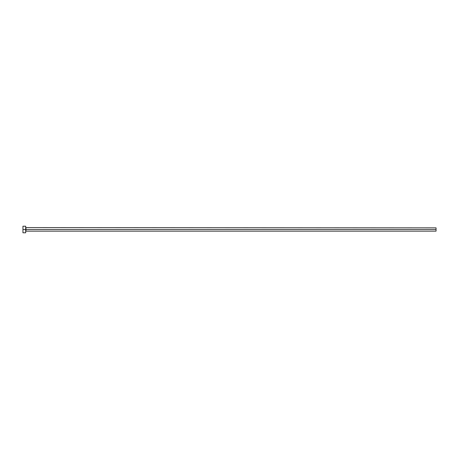 <?xml version="1.0" encoding="UTF-8"?>
<svg xmlns="http://www.w3.org/2000/svg" width="459" height="459" viewBox="0 0 459 459"><rect width="100%" height="100%" fill="white"/><g stroke="black" fill="none" stroke-linecap="round" stroke-linejoin="round"><path stroke-width="0.69" d="M22.95 232.782L22.95 226.218L22.95 229.5L436.05 229.5L436.05 231.141L436.05 229.5L25.962 229.5L25.962 227.859L25.962 229.5L22.95 229.5L22.95 232.782L25.687 232.782L25.687 226.218L25.687 232.782M25.687 231.416L25.962 229.5L25.962 231.141L436.05 231.141M436.05 229.5L436.05 227.859L436.05 229.5M436.05 227.859L25.687 227.584M22.95 226.218L25.687 226.218"/></g></svg>
